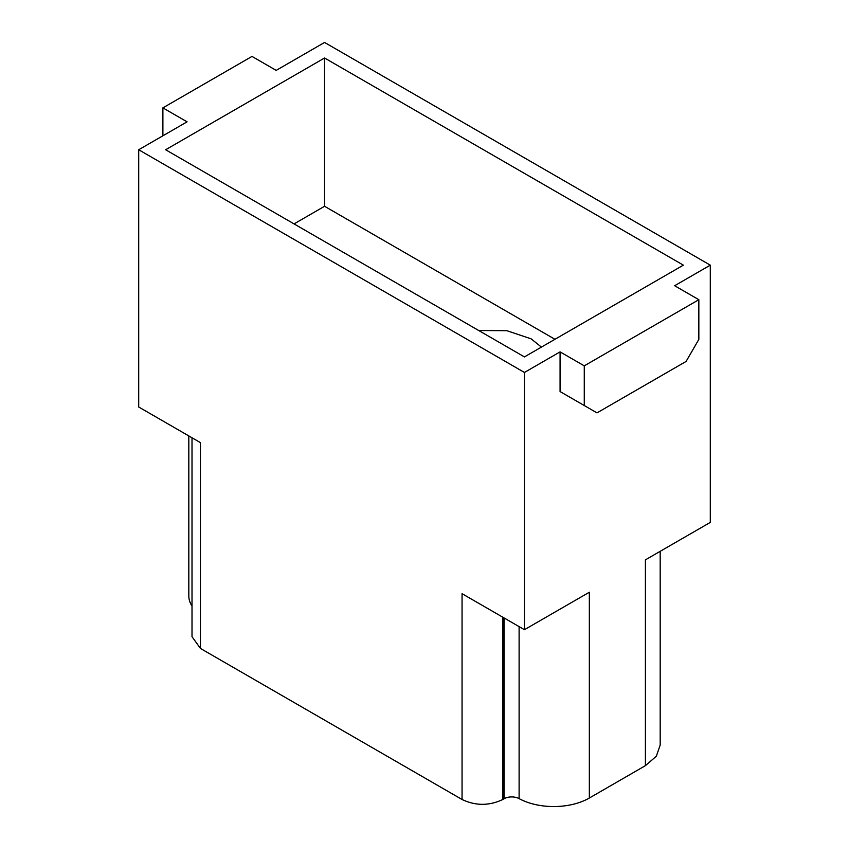 <?xml version="1.0" encoding="UTF-8"?>
<svg xmlns="http://www.w3.org/2000/svg" width="849" height="849" viewBox="0 0 849 849"><rect width="100%" height="100%" fill="white"/><g stroke="black" fill="none" stroke-linecap="round" stroke-linejoin="round"><path stroke-width="1.27" d="M660.182 551.33L660.182 745.072L656.341 756.215L645.41 765.649L589.344 798.028A50.409 29.099 180 0 1 519.11 798.622A10.804 6.24 180 0 0 504.062 798.75L502.788 799.493L502.788 617.212M192.012 437.776L192.012 636.686L200.449 648.445L462.058 799.493C475.631 805.934 489.215 805.934 502.788 799.493M192.012 606.112A50.409 29.099 180 0 1 188.818 595.924L188.818 435.94M200.449 648.445L200.449 442.647L138.705 407L138.705 149.753L524.438 372.456L524.438 629.703L462.058 593.695L462.058 799.493M572.81 398.913L560.075 391.569L560.075 351.879L584.271 365.845L698.844 299.697L674.647 285.731L710.295 265.153L324.562 42.45L276.19 70.382L252.004 56.416L162.891 107.865L187.077 121.832L138.705 149.753M710.295 265.153L710.295 522.4L645.41 559.852L645.41 765.649M524.438 372.456L560.075 351.879M589.344 798.028L589.344 592.231L524.438 629.703M165.629 149.753L524.438 356.909L683.371 265.153L324.562 57.997L165.629 149.753M162.891 107.865L162.891 135.798M698.844 299.697L698.844 339.388L686.109 361.43L596.996 412.879L584.271 405.535L584.271 365.845M560.075 391.569L584.271 405.535M294.051 223.903L324.562 206.275L554.949 339.292M541.429 347.103L531.113 338.836L506.832 330.686L478.74 330.526M324.562 57.997L324.562 206.275M519.11 626.636L519.11 798.622M504.062 617.945L504.062 798.75"/></g></svg>
